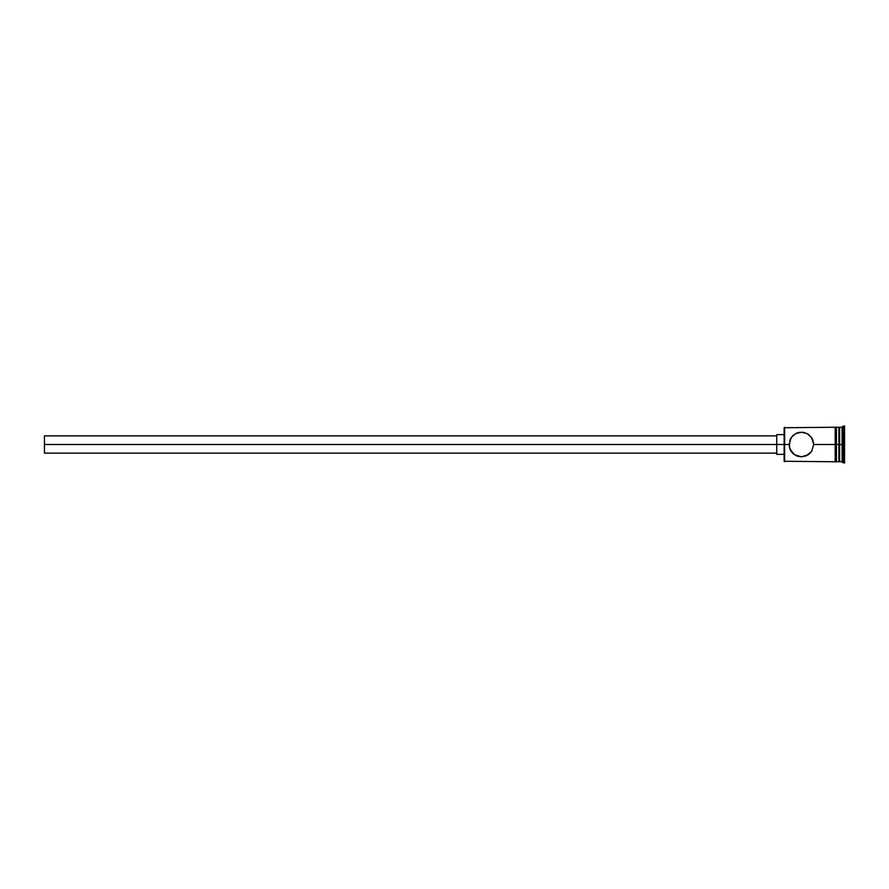 <?xml version="1.0" encoding="UTF-8"?>
<svg xmlns="http://www.w3.org/2000/svg" width="889" height="889" viewBox="0 0 889 889"><rect width="100%" height="100%" fill="white"/><g stroke="black" fill="none" stroke-linecap="round" stroke-linejoin="round"><path stroke-width="1.33" d="M784.631 444.5L784.142 461.269L784.142 444.5L44.45 444.5L44.45 453.134L44.45 444.5L776.742 444.5L776.742 454.368L776.742 444.5L784.142 444.5L784.142 427.731L784.631 461.758L784.631 444.5L789.076 444.5L791.21 437.566L795.511 433.665L801.389 432.176L807.279 433.665L811.579 437.544L813.735 444.5L811.579 451.456L806.212 455.846L801.411 456.824L794.533 454.735L790.065 449.356L789.076 444.5L784.631 444.5L784.631 427.242L784.631 444.5M791.132 437.688L790.71 438.366L791.132 437.688M798.911 432.421L803.878 432.421L808.279 434.265M809.212 434.965L812.735 439.644L813.735 444.5L835.182 444.5L813.735 444.5L811.646 451.368M838.883 427.242L838.883 461.758L839.616 427.242L839.616 444.5L842.083 444.5L842.083 461.758L842.083 444.5L843.317 444.5L843.317 426.009L843.317 444.5L844.55 444.5L844.55 426.009L844.55 462.991L844.55 444.5L843.317 444.5L843.317 462.991L843.317 444.5L839.616 444.5L839.616 461.758L839.616 444.5L835.182 444.5L835.182 461.88L836.416 461.88L836.416 427.12L835.182 427.12L835.182 444.5L838.883 444.5L838.883 427.242L836.416 427.242M809.379 453.901L810.101 453.234M811.579 451.456L808.312 454.712M801.389 456.824L797.722 456.268L793.588 454.035L791.221 451.456L789.332 446.989L790.065 439.644L792.71 435.754L796.566 433.165M795.944 455.557L796.566 455.846M792.71 453.246L792.01 452.49M842.083 444.5L842.083 427.242L842.083 444.5M836.416 461.88L836.416 427.12M835.182 427.12L835.182 461.547M793.41 435.11L792.721 435.743M812.724 439.611L812.235 438.621M796.577 433.154L798.9 432.432M789.788 448.645L790.232 449.723M808.29 454.724L801.411 456.824M776.742 434.632L776.742 444.5L776.742 434.632L784.142 434.632M44.45 435.866L44.45 444.5L44.45 435.866L776.742 435.866M791.132 451.312L790.71 450.634L791.132 451.312M835.182 461.758L784.142 461.269M776.742 453.134L44.45 453.134M784.142 454.368L776.742 454.368M844.55 462.991L838.883 461.024M838.883 461.758L836.416 461.758M844.55 426.009L838.883 427.976M835.182 427.242L784.142 427.731"/></g></svg>
